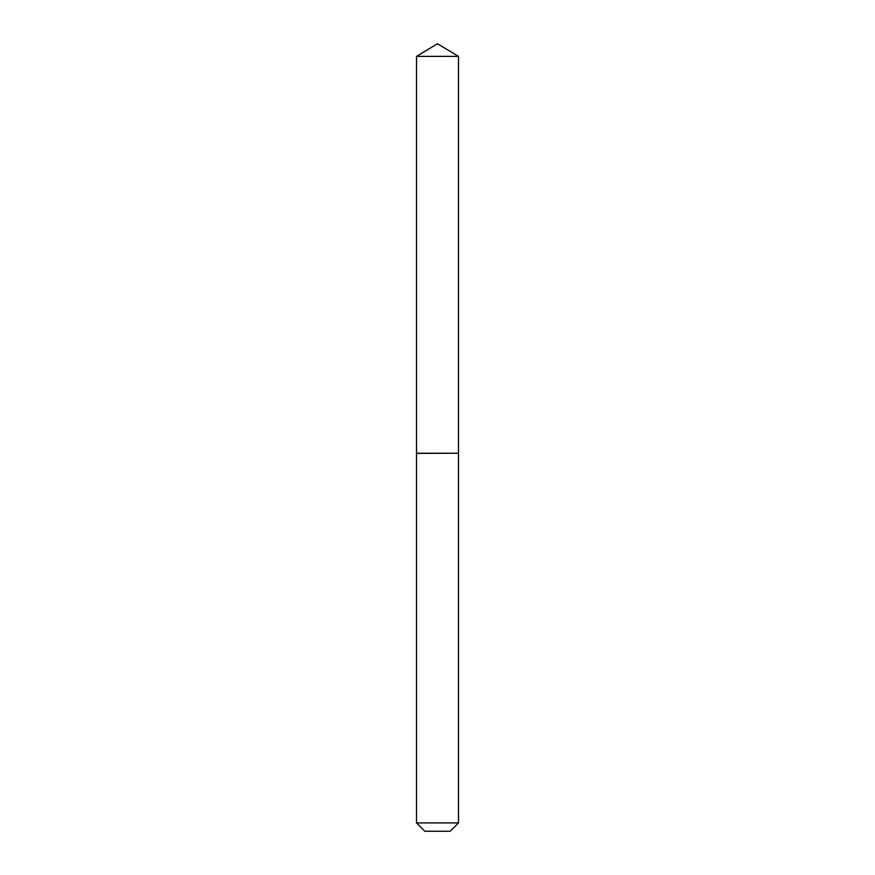 <?xml version="1.0" encoding="UTF-8"?>
<svg xmlns="http://www.w3.org/2000/svg" width="875" height="875" viewBox="0 0 875 875"><rect width="100%" height="100%" fill="white"/><g stroke="black" fill="none" stroke-linecap="round" stroke-linejoin="round"><path stroke-width="1.31" d="M458.5 56.372L416.5 56.372L416.5 453.239L458.5 453.239L458.5 56.372L437.5 43.75L416.5 56.372M450.166 831.25L424.834 831.25L416.5 822.916L458.5 822.916L450.166 831.25M458.369 453.239L416.5 453.37L416.5 822.916M458.5 453.37L458.5 822.916"/></g></svg>

